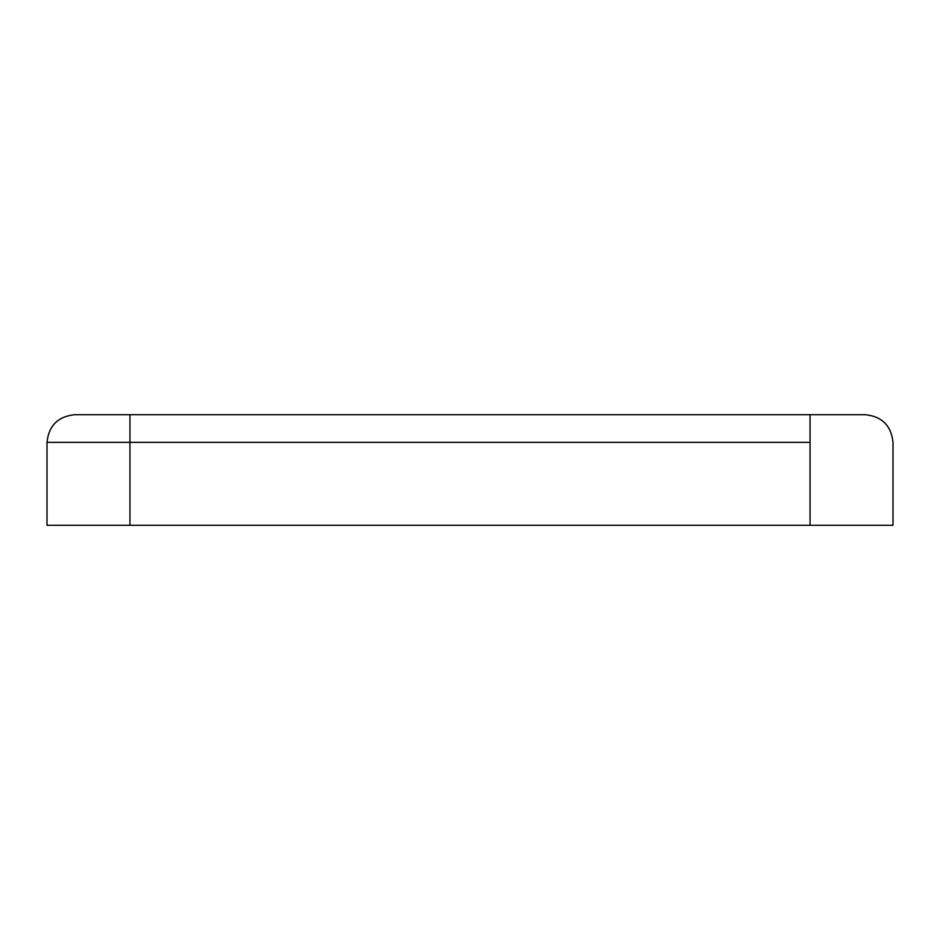 <?xml version="1.0" encoding="UTF-8"?>
<svg xmlns="http://www.w3.org/2000/svg" width="940" height="940" viewBox="0 0 940 940"><rect width="100%" height="100%" fill="white"/><g stroke="black" fill="none" stroke-linecap="round" stroke-linejoin="round"><path stroke-width="1.41" d="M129.943 414.704L865.352 414.704L810.057 414.704L810.057 525.296L47 525.296L893 525.296L810.057 525.296L810.057 442.352L129.943 442.352L129.943 525.296L129.943 442.352L810.057 442.352L810.057 414.704L129.943 414.704L129.943 442.352L47 442.352L47 525.296L47 442.352L129.943 442.352L129.943 414.704L74.648 414.704L129.943 414.704M893 525.296L893 442.352C891.238 425.679 882.025 416.467 865.352 414.704C882.025 416.467 891.238 425.679 893 442.352L893 525.296M74.648 414.704C57.975 416.467 48.763 425.679 47 442.352C48.763 425.679 57.975 416.467 74.648 414.704"/></g></svg>
